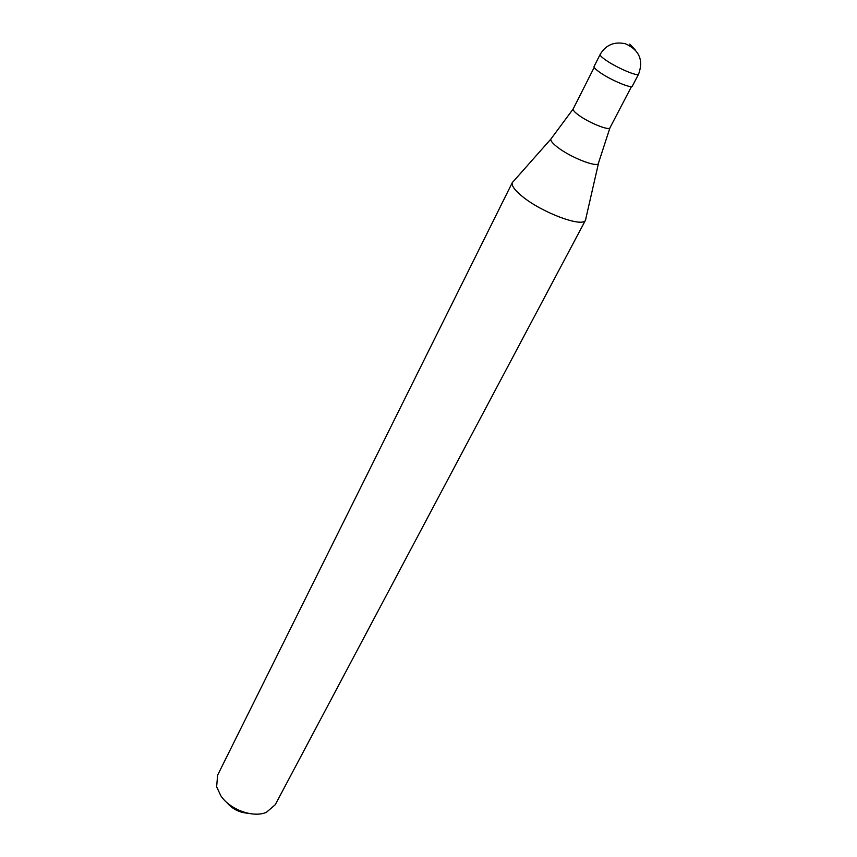 <?xml version="1.0" encoding="UTF-8"?>
<svg xmlns="http://www.w3.org/2000/svg" width="857" height="857" viewBox="0 0 857 857"><rect width="100%" height="100%" fill="white"/><g stroke="black" fill="none" stroke-linecap="round" stroke-linejoin="round"><path stroke-width="1.29" d="M638.583 74.173L632.348 86.096C631.813 88.903 610.987 80.194 600.125 72.577C595.733 69.524 593.719 67.478 594.083 66.439L600.157 54.43C599.814 55.416 601.86 57.43 606.295 60.461C617.233 68.024 638.111 76.851 638.583 74.173C643.671 60.226 639.322 50.102 625.514 43.803C614.362 41.297 605.91 44.832 600.157 54.43M631.513 86.536L609.938 127.854C608.952 130.842 588.984 122.787 578.796 115.245C574.704 112.256 572.83 110.167 573.172 108.968L550.837 139.123C550.505 140.869 552.861 143.665 557.907 147.511C570.751 157.431 596.461 167.554 598.422 163.569L585.449 220.303C582.278 227.662 541.945 212.632 522.438 196.532C514.821 190.34 511.425 185.723 512.261 182.691L217.635 775.135L216.628 786.769L220.785 795.703C229.965 809.715 253.19 818.124 266.366 812.329L275.236 804.744L585.449 220.303M585.92 218.267L585.62 220.024M247.909 813.25C239.285 812.586 232.183 808.944 226.634 802.313M594.212 67.36L573.172 108.968M513.643 181.127L512.39 182.38M629.756 44.093L635.198 49.856M598.679 162.455L609.938 127.854M551.597 138.256L512.261 182.691"/></g></svg>
